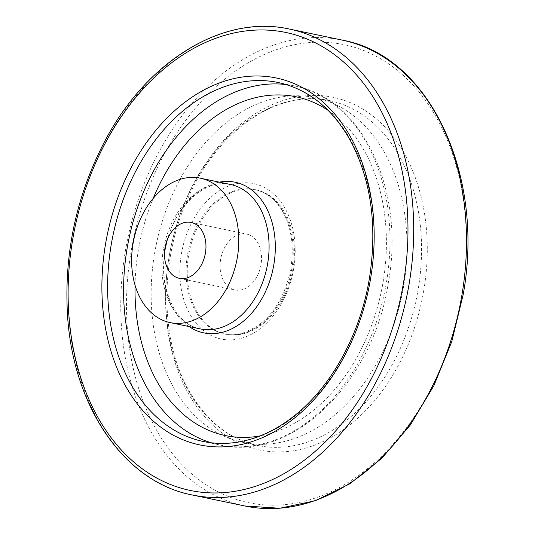 <?xml version="1.0" encoding="UTF-8"?>
<svg xmlns="http://www.w3.org/2000/svg" width="535" height="535" viewBox="0 0 535 535"><rect width="100%" height="100%" fill="white"/><g stroke="black" fill="none" stroke-linecap="round" stroke-linejoin="round"><path stroke-width="0.4" stroke-dasharray="2.67 2.01" d="M220.614 259.448A28.556 20.337 -78.2 0 0 234.972 289.97A28.556 20.337 -78.2 0 0 260.726 266.183A28.556 20.337 -78.2 0 0 246.662 234.069A28.556 20.337 -78.2 0 0 220.614 259.448M293.013 268.664A73.77 52.537 101.8 0 1 225.71 334.228A73.77 52.537 101.8 0 1 189.397 251.263A73.77 52.537 101.8 0 1 255.924 189.811A73.77 52.537 101.8 0 1 293.013 268.664M403.671 285.884A176.102 125.404 101.8 0 1 243.01 442.391A176.102 125.404 101.8 0 1 156.32 244.341A176.102 125.404 101.8 0 1 315.135 97.651A176.102 125.404 101.8 0 1 403.671 285.884M291.869 268.423A73.77 52.537 101.8 0 1 224.566 333.987A73.77 52.537 101.8 0 1 188.253 251.022A73.77 52.537 101.8 0 1 254.78 189.571A73.77 52.537 101.8 0 1 291.869 268.423M293.708 268.483A79.401 56.543 101.8 0 1 198.104 325.521A79.401 56.543 101.8 0 1 220.781 189.992A79.401 56.543 101.8 0 1 293.708 268.483M418.236 288.933A176.102 125.404 101.8 0 1 257.576 445.434A176.102 125.404 101.8 0 1 170.886 247.391A176.102 125.404 101.8 0 1 329.7 100.7A176.102 125.404 101.8 0 1 418.236 288.933M423.874 289.876A180.148 128.286 101.8 0 1 206.958 419.286A180.148 128.286 101.8 0 1 258.412 111.788A180.148 128.286 101.8 0 1 423.874 289.876M461.926 294.725A233.929 166.586 101.8 0 1 180.248 462.762A233.929 166.586 101.8 0 1 247.07 63.464A233.929 166.586 101.8 0 1 461.926 294.725M200.391 328.931A73.77 52.537 101.8 0 1 164.078 245.966A73.77 52.537 101.8 0 1 230.605 184.515C206.303 177.995 174.357 205.754 166.325 244.756C156.508 284.573 174.724 325.14 200.391 328.931M189.089 326.564A76.94 54.791 101.8 0 1 165.796 246.321A76.94 54.791 101.8 0 1 219.303 182.147M328.209 110.451A173.039 123.231 101.8 0 1 383.14 281.771A173.039 123.231 101.8 0 1 260.124 435.905M135.041 285.182A173.039 123.231 101.8 0 1 153.197 198.391M286.232 84.563A183.358 130.573 101.8 0 1 294.33 85.888A183.358 130.573 101.8 0 1 386.511 281.878A183.358 130.573 101.8 0 1 219.236 444.832A183.358 130.573 101.8 0 1 211.285 442.799M370.548 278.534A183.358 130.573 101.8 0 1 203.267 441.489L219.236 444.832C292.01 462.554 373.704 382.137 388.39 282.38C405.356 190.48 362.563 98.213 294.33 85.888L278.367 82.544A183.358 130.573 101.8 0 1 370.548 278.534M192.085 494.949A237.975 169.468 101.8 0 1 74.94 227.315A237.975 169.468 101.8 0 1 289.549 29.091M244.903 505.996A237.975 169.468 101.8 0 1 127.758 238.363A237.975 169.468 101.8 0 1 342.367 40.138M255.924 189.811L254.78 189.571C260.612 190.794 266.002 193.423 270.951 197.448C275.986 201.568 280.246 206.931 283.731 213.539C291.675 229.241 294.043 247.444 290.846 268.149C285.757 294.738 274.181 314.339 256.111 326.965L242.542 333.251C236.39 334.957 230.398 335.204 224.566 333.987L225.71 334.228M243.01 442.391L257.576 445.434C228.712 439.028 205.627 420.39 188.327 389.527C160.079 339.277 159.671 260.605 187.618 198.98C217.076 130.246 278.294 88.629 329.7 100.7L315.135 97.651M179.372 278.34L234.972 289.97M191.069 222.433L246.662 234.069"/><path stroke-width="0.8" d="M237.413 257.034A73.77 52.537 101.8 0 1 170.11 322.592A73.77 52.537 101.8 0 1 133.797 239.626A73.77 52.537 101.8 0 1 200.324 178.175A73.77 52.537 101.8 0 1 237.413 257.034M205.427 252.961A28.556 20.337 101.8 0 1 179.372 278.34A28.556 20.337 101.8 0 1 165.014 247.812A28.556 20.337 101.8 0 1 191.069 222.433A28.556 20.337 101.8 0 1 205.427 252.961M200.324 178.175L230.605 184.515A73.77 52.537 101.8 0 1 267.694 263.367A73.77 52.537 101.8 0 1 200.391 328.931L170.11 322.592M219.303 182.147A76.94 54.791 101.8 0 1 273.866 264.477A76.94 54.791 101.8 0 1 189.089 326.564M260.124 435.905A173.039 123.231 101.8 0 1 135.041 285.182M153.197 198.391A173.039 123.231 101.8 0 1 328.209 110.451M211.285 442.799A183.358 130.573 101.8 0 1 128.975 238.617A183.358 130.573 101.8 0 1 286.232 84.563M203.267 441.489A183.358 130.573 101.8 0 1 113.005 235.28A183.358 130.573 101.8 0 1 278.367 82.544C308.441 89.225 332.496 108.638 350.512 140.785C371.19 180.208 377.496 226.024 369.424 278.233C360.242 334.81 330.75 388.009 292.712 417.059C279.103 427.572 264.959 434.982 250.293 439.288C234.27 443.936 218.594 444.672 203.267 441.489M370.635 278.32A187.404 133.456 101.8 0 1 144.972 412.94A187.404 133.456 101.8 0 1 198.505 93.05A187.404 133.456 101.8 0 1 370.635 278.32M403.55 282.507A233.929 166.586 101.8 0 1 121.873 450.55A233.929 166.586 101.8 0 1 188.695 51.253A233.929 166.586 101.8 0 1 403.55 282.507M409.195 283.456A237.975 169.468 101.8 0 1 192.085 494.949C122.99 481.761 71.128 403.985 67.236 309.792C64.722 250.621 77.007 194.867 104.098 142.537C146.088 61.338 222.687 13.943 289.549 29.091A237.975 169.468 101.8 0 1 409.195 283.456M289.549 29.091L342.367 40.138A237.975 169.468 101.8 0 1 462.013 294.504A237.975 169.468 101.8 0 1 244.903 505.996L192.085 494.949M244.903 505.996L279.865 508.25L315.329 500.727L349.803 483.794L381.883 458.207L410.298 425.031L433.905 385.628L451.761 341.624L463.136 294.812C485.258 175.019 429.438 55.593 342.367 40.138"/></g></svg>
